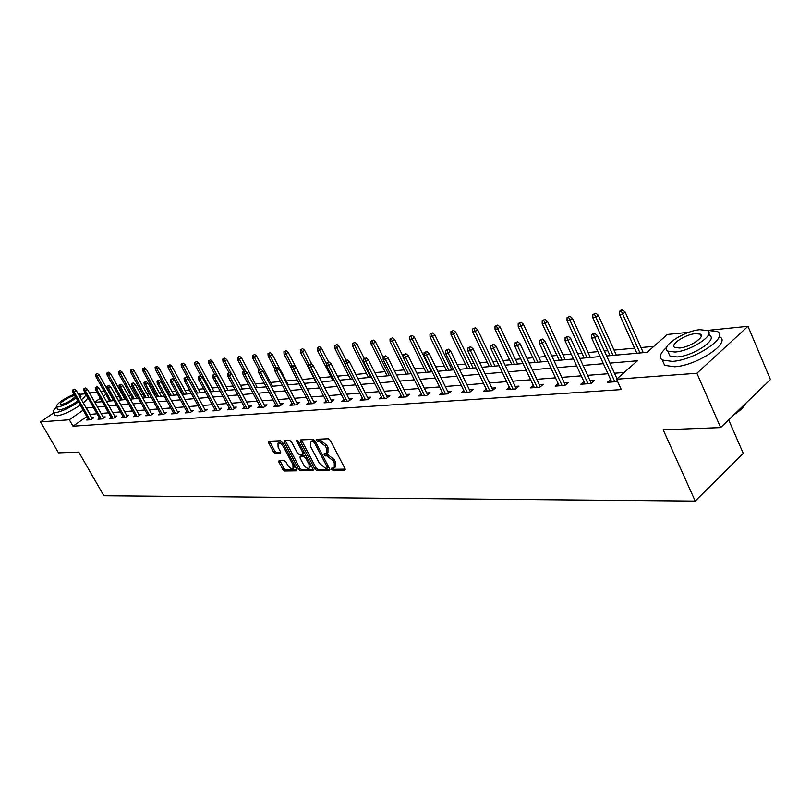 <?xml version="1.0" encoding="UTF-8"?>
<svg xmlns="http://www.w3.org/2000/svg" width="811" height="811" viewBox="0 0 811 811"><rect width="100%" height="100%" fill="white"/><g stroke="black" fill="none" stroke-linecap="round" stroke-linejoin="round"><path stroke-width="1.22" d="M331.658 469.234L332.986 470.309L344.695 470.137L344.989 468.565L330.28 440.302L328.343 438.771L316.543 439.298L316.543 440.373L317.871 441.437L319.362 441.377L325.475 446.253L326.701 448.605L326.681 453.471L324.126 453.785L324.126 454.849L325.454 455.914L326.955 455.873L333.047 460.76L334.274 463.101L334.254 467.896L331.669 468.19L331.658 469.234M332.875 468.129L334.244 469.295L345.212 469.123M317.74 439.207L319.149 440.434L320.639 440.373L319.362 441.377M325.333 453.714L326.721 454.91L328.222 454.87L326.955 455.873M279.075 460.557L278.862 462.057L282.857 469.539L284.651 470.998L296.603 470.826L296.836 469.316L282.441 442.218L280.616 440.748L268.532 441.296L268.563 442.776L273.429 451.879L275.223 453.339L280.525 453.126L280.494 451.656L278.072 447.114L278.001 443.151C279.795 442.725 281.63 443.982 283.485 446.922L292.953 464.744L293.024 468.616C291.22 469.042 289.385 467.785 287.52 464.845L285.948 461.905L284.144 460.435L279.075 460.557M710.254 330.128L747.975 326.306L770.45 379.548L720.634 427.59L663.175 429.779L695.209 501.076L103.869 495.744L78.748 452.092L58.514 452.862L40.55 421.892L53.729 412.85M720.634 427.59L696.902 373.263L616.583 379.213L637.507 360.763L609.892 363.125M86.807 416.56L73 426.191L621.297 389.594L616.583 379.213M73 426.191L69.31 419.763L40.55 421.892M314.861 469.032L316.726 470.542L329.378 470.36L329.651 468.799L315.033 440.91L313.137 439.4L300.587 439.917L300.344 441.498L314.861 469.032L316.108 468.038L317.973 469.539L329.874 469.356M312.762 470.593L300.465 470.775L298.63 469.295L284.225 442.147L284.205 440.647L289.639 440.373L291.473 441.853L297.363 452.974L299.208 454.464L302.949 454.292L302.939 452.802L296.796 441.174L296.785 440.109L298.266 441.113L313.016 469.062L312.762 470.593L313.259 470.198M695.209 501.076L743.251 453.379L728.673 419.834M624.237 372.462L614.474 373.232M607.956 373.739L587.63 375.331M581.244 375.838L561.759 377.358M555.494 377.845L536.801 379.315M530.658 379.791L512.724 381.2M506.693 381.667L489.469 383.015M483.559 383.481L467.004 384.779M461.195 385.235L445.28 386.482M439.582 386.928L424.275 388.124M418.669 388.56L403.929 389.716M398.424 390.152L384.242 391.257M378.828 391.683L365.163 392.757M359.831 393.173L346.662 394.207M341.431 394.612L328.729 395.606M323.579 396.011L311.323 396.974M306.254 397.37L294.434 398.292M289.436 398.688L278.021 399.58M273.114 399.965L262.085 400.827M257.249 401.202L246.595 402.033M241.83 402.408L231.54 403.219M226.837 403.584L216.882 404.365M212.259 404.73L202.628 405.48M198.066 405.835L188.75 406.564M184.259 406.919L175.247 407.629M170.807 407.974L162.078 408.653M157.709 408.997L149.254 409.656M144.936 410.001L136.755 410.64M132.497 410.974L124.559 411.593M120.363 411.927L112.668 412.525M108.522 412.85L101.071 413.438M96.975 413.752L89.828 414.462M617.029 378.828L597.383 335.602L594.848 337.751L614.87 381.788M610.592 379.528L607.409 382.326L617.658 381.586M583.89 381.575L580.808 384.252L590.925 383.522L594.372 380.511L590.155 380.825M558.15 383.542L555.16 386.107L564.912 385.397L568.349 382.447L564.263 382.751M533.334 385.448L530.424 387.901L539.842 387.222L543.258 384.313L539.295 384.607M509.369 387.273L506.551 389.625L515.634 388.966L519.04 386.117L515.198 386.401M486.235 389.037L483.498 391.297L492.277 390.659L495.653 387.851L491.932 388.124M463.872 390.73L461.216 392.909L469.701 392.301L473.066 389.533L469.447 389.797M442.259 392.372L439.674 394.47L447.875 393.872L451.22 391.155L447.702 391.419M421.345 393.964L418.831 395.981L426.768 395.403L430.094 392.727L426.677 392.98M401.1 395.494L398.657 397.441L406.341 396.883L409.646 394.247L406.321 394.491M381.494 396.974L379.112 398.86L386.553 398.313L389.848 395.717L386.604 395.961M362.507 398.414L360.185 400.228L367.393 399.701L370.657 397.147L367.505 397.38M344.087 399.803L341.826 401.557L348.821 401.05L352.065 398.525L348.994 398.748M326.235 401.151L324.025 402.844L330.807 402.357L334.031 399.864L331.04 400.087M308.9 402.449L306.751 404.091L313.33 403.614L316.533 401.161L313.614 401.384M292.082 403.716L289.983 405.307L296.37 404.851L299.553 402.428L296.704 402.641M275.74 404.942L273.692 406.493L279.907 406.037L283.059 403.655L280.282 403.858M259.875 406.139L257.868 407.639L263.899 407.203L267.042 404.841L264.325 405.044M244.446 407.294L242.489 408.744L248.348 408.328L251.471 405.997L248.825 406.199M229.442 408.42L227.536 409.829L233.233 409.423L236.325 407.132L233.74 407.315M214.854 409.514L212.979 410.883L218.534 410.488L221.606 408.217L219.071 408.409M200.652 410.579L198.827 411.907L204.22 411.522L207.271 409.291L204.798 409.474M186.824 411.613L185.04 412.911L190.301 412.525L193.322 410.325L190.909 410.508M173.361 412.617L171.618 413.884L176.737 413.509L179.738 411.329L177.376 411.512M160.254 413.6L158.54 414.826L163.528 414.462L166.508 412.312L164.197 412.485M147.47 414.553L145.798 415.749L150.664 415.394L153.624 413.275L151.353 413.448M135.021 415.485L133.369 416.651L138.113 416.307L141.053 414.208L138.833 414.37M122.866 416.388L121.265 417.523L125.887 417.189L128.807 415.12L126.628 415.283M111.026 417.27L109.444 418.385L113.956 418.06L116.855 416.002L114.726 416.165M99.459 418.131L97.918 419.216L102.318 418.902L105.197 416.874L103.109 417.026M88.176 418.973L86.665 420.027L90.954 419.723L93.812 417.716L91.765 417.868M653.869 346.348L640.974 347.554M634.587 348.162L614.039 350.099M607.774 350.687L604.377 351.011M597.879 351.619L588.066 352.542M581.923 353.12L577.604 353.535M571.228 354.133L562.996 354.904M556.975 355.471L551.794 355.958M545.55 356.546L538.798 357.185M532.888 357.742L526.917 358.31M520.784 358.888L515.421 359.385M509.612 359.932L502.901 360.571M496.89 361.138L492.814 361.524M487.117 362.061L479.717 362.75M473.827 363.308L470.958 363.581M465.352 364.109L457.323 364.859M451.534 365.406L449.801 365.568M444.296 366.096L435.669 366.907M429.992 367.444L429.313 367.505M423.91 368.012L414.735 368.873M404.152 369.877L394.47 370.789M385.012 371.681L374.854 372.634M366.44 373.425L355.847 374.429M348.426 375.128L337.417 376.162M330.949 376.77L319.554 377.845M313.969 378.372L302.31 379.467M297.181 379.953L286.202 380.988M280.434 381.535L270.55 382.457M264.183 383.066L255.323 383.897M248.389 384.546L240.512 385.296M233.041 385.995L226.097 386.654M218.129 387.405L212.056 387.972M203.612 388.773L198.381 389.26M189.49 390.101L185.06 390.517M180.752 390.922L180.224 390.973M175.754 391.399L172.074 391.743M167.826 392.139L166.782 392.24M162.372 392.656L159.402 392.94M155.215 393.325L153.684 393.477M149.336 393.882L147.055 394.095M142.929 394.491L140.932 394.673M136.633 395.079L135.011 395.231M130.926 395.616L128.493 395.849M124.255 396.244L123.252 396.346M119.227 396.721L116.368 396.995M747.975 326.306L696.902 373.263M84.506 393.487L85.429 393.396M89.494 392.98L96.884 392.23M101 391.814L104.244 391.49M606.638 355.968L647.107 352.309L667.331 334.477L688.975 332.277M94.806 402.368L102.227 401.698M106.363 401.323L114.016 400.624M118.203 400.249L126.1 399.529M130.338 399.144L138.488 398.414M142.787 398.019L151.201 397.258M155.56 396.863L164.258 396.072M168.668 395.677L177.65 394.856M182.13 394.45L191.406 393.609M195.958 393.203L205.548 392.331M210.15 391.916L220.075 391.014M224.748 390.588L235.008 389.665M239.752 389.229L250.366 388.266M255.191 387.83L266.18 386.837M271.077 386.391L282.451 385.357M287.418 384.911L299.208 383.846M304.257 383.38L316.472 382.275M321.602 381.809L334.264 380.663M339.485 380.187L352.613 379.001M357.925 378.514L371.55 377.287M376.943 376.791L391.095 375.513M396.579 375.017L411.278 373.678M416.864 373.172L432.131 371.793M437.818 371.276L453.694 369.836M459.482 369.309L475.996 367.819M481.896 367.282L499.079 365.72M505.101 365.173L522.994 363.551M529.127 363.004L547.77 361.311M554.025 360.743L573.468 358.979M579.845 358.401L600.13 356.566M105.876 394.399L103.413 396.103M100.3 398.272L94.684 402.155M93.326 407.304L86.189 408.055M83.158 410.153L69.31 419.763M603.374 363.683L583.068 365.426M576.692 365.964L557.228 367.636M550.973 368.164L532.31 369.765M526.177 370.292L508.264 371.823M502.242 372.34L485.039 373.81M479.129 374.307L462.605 375.726M456.806 376.223L440.91 377.581M435.213 378.068L419.936 379.376M414.34 379.852L399.63 381.109M394.136 381.575L379.974 382.792M374.56 383.248L360.925 384.424M355.603 384.87L342.465 385.995M337.234 386.441L324.552 387.526M319.412 387.972L307.187 389.016M302.128 389.452L290.328 390.456M285.35 390.882L273.956 391.855M269.049 392.281L258.05 393.213M253.225 393.629L242.59 394.541M237.836 394.947L227.567 395.829M222.873 396.224L212.948 397.076M208.326 397.471L198.725 398.292M194.174 398.677L184.878 399.478M180.387 399.853L171.395 400.624M166.975 401.009L158.267 401.749M153.897 402.124L145.463 402.844M141.165 403.209L132.994 403.908M128.746 404.273L120.839 404.953M116.642 405.307L108.978 405.966M104.842 406.321L97.401 406.95M90.062 414.299L86.422 407.892M334.639 467.582L335.511 466.883L335.531 462.077L334.274 463.101M328.222 454.87L334.314 459.756L335.531 462.077M327.056 453.177L327.948 452.467L327.968 447.591L326.701 448.605M320.639 440.373L326.742 445.249L327.968 447.591M301.368 439.886L316.108 468.038M327.056 468.221L327.249 467.136L314.425 442.684L313.097 441.62L310.725 441.904L310.725 446.77L319.473 463.395L325.485 468.251L327.056 468.221M315.023 440.88L313.097 441.62M311.637 441.184L314.374 440.626M313.228 469.61L301.702 469.792L300.465 470.775M285.249 440.555L299.877 468.312L301.702 469.792M303.953 453.369L304.47 452.862M303.436 464.46C305.331 467.44 307.207 468.717 309.072 468.282L309.032 464.348L305.676 457.992L303.821 456.492L300.08 456.654L300.09 458.134L303.436 464.46M309.366 468.038L310.937 465.129M306.102 455.964L305.078 455.508L303.821 456.492M301.094 455.985L305.078 455.508M293.298 468.403L294.88 465.626M283.434 444.083L278.994 442.39M269.576 441.204L274.665 450.916L276.46 452.376L280.718 452.244M279.876 460.536L284.093 468.565L285.888 470.035L297.059 469.863M622.696 309.924L620.942 310.137L619.574 311.302L621.327 311.089L622.696 309.924L625.139 312.053L622.676 314.141L619.523 314.516L636.858 353.231M621.327 311.089L640.011 352.947M625.139 312.053L643.255 352.653M619.523 314.516L619.574 311.302M593.48 334.649L594.899 333.453L593.155 333.635L591.746 334.831L593.48 334.649L594.848 337.751L591.706 338.075L611.727 382.011M597.383 335.602L594.899 333.453M591.746 334.831L591.706 338.075M745.735 403.533C743.9 407.112 740.017 410.812 734.067 414.634M735.445 413.306L745.907 403.209M666.581 347.432C660.144 353.16 658.714 357.357 662.283 360.033L672.238 361.392C694.388 360.256 729.271 337.052 717.39 331.557L706.969 330.3M662.749 361.077L664.645 365.355L674.61 366.775C696.771 365.71 731.593 342.495 719.692 336.91M708.844 333.747L709.605 335.501C718.08 339.485 693.101 356.09 677.155 356.972L669.927 355.999L668.558 352.978M674.985 352.025C690.921 351.092 715.931 334.497 707.476 330.564L699.903 329.702C683.967 330.888 659.647 346.996 667.757 351.092L674.985 352.025M695.524 333.625C685.254 334.355 669.501 344.797 674.772 347.412L679.466 348.01C689.735 347.372 705.773 336.737 700.369 334.183L695.524 333.625M56.517 407.274C53.638 409.819 52.614 411.501 53.435 412.343L55.442 412.677C61.616 411.593 69.3 408.024 78.474 401.942M81.445 399.722C85.074 396.721 86.432 394.754 85.51 393.822L79.833 394.298M54.955 414.989L57.246 415.83C63.44 414.766 71.115 411.197 80.279 405.115M83.249 402.885C86.868 399.874 88.217 397.907 87.284 396.954L85.804 394.339M79.59 393.862L81.019 396.386L80.593 398.221M77.846 400.837C70.973 405.824 64.819 408.866 59.385 409.96L57.723 409.373M74.105 394.258C62.974 399.174 57.023 403.371 56.263 406.828L57.723 407.061C63.146 405.956 69.31 402.905 76.193 397.927M78.951 395.322L79.377 393.497L77.785 393.284M74.936 395.717L74.298 395.717C70.385 395.91 58.473 403.381 60.379 404.446L61.322 404.598C67.364 402.854 72.037 400.137 75.352 396.447M595.892 313.178L592.841 314.516L595.892 313.178L598.295 315.256L595.842 317.314L592.8 317.669L610.034 355.664M594.524 314.313L613.075 355.39M598.295 315.256L616.299 355.096M592.8 317.669L592.841 314.516M570.042 316.3L567.061 317.618L570.042 316.3L572.414 318.348L569.971 320.375L567.041 320.72L584.163 358.006M568.683 317.425L587.103 357.742M572.414 318.348L590.317 357.448M567.041 320.72L567.061 317.618M591.26 383.228L570.65 338.41L568.126 340.529L588.016 383.725M566.788 337.488L568.197 336.312L565.115 337.66L566.788 337.488L568.126 340.529L565.105 340.843L584.984 383.948M570.65 338.41L568.197 336.312M565.115 337.66L565.105 340.843M565.338 385.043L544.891 341.127L542.377 343.215L562.135 385.6M541.079 340.225L542.478 339.069L539.457 340.397L541.079 340.225L542.377 343.215L539.467 343.519L559.215 385.813M544.891 341.127L542.478 339.069M539.457 340.397L539.467 343.519M545.114 319.321L542.194 320.619L545.114 319.321L547.455 321.328L545.022 323.325L542.194 323.65L559.205 360.277M543.765 320.426L562.033 360.013M547.455 321.328L565.237 359.729M542.194 323.65L542.194 320.619M521.047 322.241L518.188 323.508L521.047 322.241L523.359 324.207L520.936 326.164L518.209 326.488L535.098 362.456M519.699 323.325L537.835 362.213M523.359 324.207L541.018 361.919M518.209 326.488L518.188 323.508M497.802 325.049L495.004 326.296L497.802 325.049L500.083 326.985L497.67 328.921L495.034 329.225L511.812 364.565M496.464 326.123L514.458 364.332M500.083 326.985L517.621 364.038M495.034 329.225L495.004 326.296M540.329 386.796L520.054 343.742L517.55 345.8L537.176 387.415M516.283 342.86L517.671 341.725L514.721 343.023L516.283 342.86L517.55 345.8L514.742 346.084L534.358 387.617M520.054 343.742L517.671 341.725M514.721 343.023L514.742 346.084M516.201 388.499L496.099 346.277L493.605 348.294L513.089 389.158M492.358 345.405L493.747 344.28L490.858 345.557L492.358 345.405L493.605 348.294L490.888 348.568L510.362 389.351M496.099 346.277L493.747 344.28M490.858 345.557L490.888 348.568M492.895 390.142L472.965 348.71L470.481 350.697L489.834 390.841M469.265 347.858L470.644 346.753L467.815 348.01L469.265 347.858L470.481 350.697L467.866 350.97L487.198 391.034M472.965 348.71L470.644 346.753M467.815 348.01L467.866 350.97M470.38 391.733L450.612 351.062L448.148 353.018L467.359 392.463M446.962 350.23L448.331 349.146L445.553 350.382L446.962 350.23L448.148 353.018L445.624 353.282L464.815 392.646M450.612 351.062L448.331 349.146M445.553 350.382L445.624 353.282M448.615 393.274L429.019 353.343L426.566 355.269L445.624 394.045M425.4 352.521L426.768 351.457L424.041 352.663L425.4 352.521L426.566 355.269L424.123 355.522L443.161 394.217M429.019 353.343L426.768 351.457M424.041 352.663L424.123 355.522M427.559 394.764L408.126 355.542L405.693 357.438L424.609 395.565M404.547 354.742L405.905 353.687L403.239 354.883L404.547 354.742L405.693 357.438L403.331 357.681L422.227 395.738M408.126 355.542L405.905 353.687M403.239 354.883L403.331 357.681M407.183 396.214L387.911 357.671L385.499 359.537L404.263 397.035M384.373 356.881L385.722 355.847L383.106 357.022L384.373 356.881L385.499 359.537L383.208 359.78L401.962 397.197M387.911 357.671L385.722 355.847M383.106 357.022L383.208 359.78M387.445 397.613L368.346 359.739L365.943 361.574L384.566 398.465M364.849 358.959L366.187 357.945L363.612 359.091L364.849 358.959L365.943 361.574L363.723 361.807L382.336 398.627M368.346 359.739L366.187 357.945M363.612 359.091L363.723 361.807M368.326 398.982L349.389 361.736L347.007 363.551L365.477 399.843M345.932 360.976L347.25 359.962L344.736 361.098L345.932 360.976L347.007 363.551L344.857 363.774L363.318 399.995M349.389 361.736L347.25 359.962M344.736 361.098L344.857 363.774M349.784 400.299L331.02 363.673L328.648 365.457L346.976 401.181M327.593 362.922L328.911 361.929L326.438 363.044L327.593 362.922L328.648 365.457L326.569 365.67L344.878 401.333M331.02 363.673L328.911 361.929M326.438 363.044L326.569 365.67M331.811 401.577L313.208 365.548L310.856 367.312L329.033 402.479M309.812 364.818L311.13 363.835L308.697 364.93L309.812 364.818L310.856 367.312L308.839 367.525L326.995 402.631M313.208 365.548L311.13 363.835M308.697 364.93L308.839 367.525M314.364 402.824L295.934 367.373L293.592 369.106L311.627 403.746M292.568 366.643L293.876 365.68L291.484 366.765L292.568 366.643L293.592 369.106L291.636 369.309L309.65 403.888M295.934 367.373L293.876 365.68M291.484 366.765L291.636 369.309M297.434 404.04L279.156 369.137L276.835 370.85L294.728 404.963M275.841 368.427L277.129 367.474L274.777 368.539L275.841 368.427L276.835 370.85L274.939 371.053L292.812 405.105M279.156 369.137L277.129 367.474M274.777 368.539L274.939 371.053M281.001 405.216L262.876 370.85L260.574 372.543L278.315 406.159M259.591 370.151L260.868 369.218L258.567 370.262L259.591 370.151L260.574 372.543L258.729 372.736L276.46 406.291M262.876 370.85L260.868 369.218M258.567 370.262L258.729 372.736M265.025 406.362L247.061 372.523L244.77 374.185L262.379 407.304M243.807 371.833L245.084 370.911L242.813 371.935L243.807 371.833L244.77 374.185L242.976 374.378L260.564 407.436M247.061 372.523L245.084 370.911M242.813 371.935L242.976 374.378M249.494 407.467L231.693 374.135L229.422 375.787L246.879 408.43M228.469 373.465L229.736 372.553L227.506 373.567L228.469 373.465L229.422 375.787L227.678 375.969L245.125 408.562M231.693 374.135L229.736 372.553M227.506 373.567L227.678 375.969M234.399 408.551L216.75 375.716L214.499 377.338L231.814 409.525M213.567 375.047L214.814 374.145L212.624 375.148L213.567 375.047L214.499 377.338L212.796 377.52L230.101 409.646M216.75 375.716L214.814 374.145M212.624 375.148L212.796 377.52M219.72 409.606L202.223 377.247L199.982 378.849L217.155 410.579M199.06 376.588L200.307 375.706L198.148 376.689L199.06 376.588L199.982 378.849L198.33 379.021L215.493 410.701M202.223 377.247L200.307 375.706M198.148 376.689L198.33 379.021M205.436 410.63L188.081 378.737L185.861 380.318L202.902 411.613M184.959 378.088L186.195 377.216L184.067 378.19L184.959 378.088L185.861 380.318L184.259 380.491L201.28 411.735M188.081 378.737L186.195 377.216M184.067 378.19L184.259 380.491M475.337 327.776L472.59 329.002L475.337 327.776L477.588 329.671L475.185 331.577L472.641 331.881L489.297 366.613M474.009 328.83L491.861 366.379M477.588 329.671L495.004 366.096M472.641 331.881L472.59 329.002M453.623 330.401L450.926 331.608L453.623 330.401L455.833 332.277L453.45 334.142L450.987 334.436L467.521 368.579M452.295 331.446L470.005 368.356M455.833 332.277L473.127 368.072M450.987 334.436L450.926 331.608M432.598 332.946L429.962 334.132L432.598 332.946L434.787 334.791L432.415 336.636L430.033 336.92L446.455 370.495M431.28 333.97L448.848 370.272M434.787 334.791L451.96 369.998M430.033 336.92L429.962 334.132M412.252 335.409L409.667 336.575L412.252 335.409L414.411 337.224L412.059 339.039L409.748 339.312L426.049 372.34M410.944 336.423L428.37 372.137M414.411 337.224L431.462 371.854M409.748 339.312L409.667 336.575M392.544 337.802L390.01 338.947L392.544 337.802L394.673 339.576L392.331 341.37L390.101 341.634L406.27 374.135M391.247 338.795L408.521 373.932M394.673 339.576L403.31 356.952M390.101 341.634L390.01 338.947M373.455 340.113L370.951 341.238L373.455 340.113L375.554 341.867L373.222 343.631L371.063 343.884L387.111 375.868M372.158 341.096L389.29 375.675M375.554 341.867L383.137 357.002M371.063 343.884L370.951 341.238M354.934 342.354L352.481 343.459L354.934 342.354L357.012 344.077L354.701 345.821L352.603 346.074L368.529 377.561M353.657 343.327L370.647 377.368M357.012 344.077L364.321 358.553M352.603 346.074L352.481 343.459M336.981 344.533L334.568 345.618L336.981 344.533L339.028 346.226L336.737 347.949L334.69 348.193L350.504 379.193M335.703 345.486L352.552 379.001M339.028 346.226L346.084 360.094M334.69 348.193L334.568 345.618M319.554 346.642L317.182 347.716L319.554 346.642L321.582 348.314L319.291 350.007L317.314 350.24L333.007 380.775M318.287 347.584L326.488 364.017M321.582 348.314L328.577 361.97M317.314 350.24L317.182 347.716M302.635 348.689L300.303 349.744L302.635 348.689L304.632 350.332L302.371 352.015L300.445 352.238L316.006 382.316M301.378 349.622L308.95 364.747M304.632 350.332L311.961 364.524M300.445 352.238L300.303 349.744M286.202 350.676L283.911 351.721L286.202 350.676L288.179 352.298L285.928 353.951L284.063 354.174L291.595 368.63M284.945 351.599L292.284 366.166M288.179 352.298L304.338 383.38M284.063 354.174L283.911 351.721M270.235 352.613L267.985 353.637L270.235 352.613L272.192 354.214L269.951 355.847L268.137 356.059L274.797 368.752M268.988 353.515L276.105 367.586M272.192 354.214L288.219 384.84M268.137 356.059L267.985 353.637M254.715 354.498L252.495 355.502L254.715 354.498L256.641 356.07L254.421 357.681L252.657 357.884L259.013 369.928M253.478 355.39L260.524 369.248M256.641 356.07L272.547 386.259M252.657 357.884L252.495 355.502M239.62 356.323L237.441 357.316L239.62 356.323L241.526 357.874L239.316 359.466L237.603 359.668L243.756 371.245M238.393 357.205L245.632 371.357M241.526 357.874L257.31 387.638M237.603 359.668L237.441 357.316M224.931 358.097L222.792 359.08L224.931 358.097L226.816 359.628L224.627 361.199L222.964 361.402L228.966 372.634M223.714 358.969L231.429 373.922M226.816 359.628L242.479 388.986M222.964 361.402L222.792 359.08M210.647 359.831L208.528 360.804L210.647 359.831L212.512 361.341L208.711 363.085L214.672 374.165M209.431 360.692L225.194 390.547M212.512 361.341L228.053 390.294M208.711 363.085L208.528 360.804M196.728 361.513L194.65 362.466L196.728 361.513L198.573 363.004L194.833 364.727L201.128 376.365M195.532 362.365L211.164 391.825M198.573 363.004L213.992 391.561M194.833 364.727L194.65 362.466M183.185 363.156L181.137 364.098L183.185 363.156L185.009 364.626L181.319 366.319L188.061 378.717M181.988 363.997L197.489 393.061M185.009 364.626L200.307 392.808M181.319 366.319L181.137 364.098M169.986 364.757L167.968 365.68L169.986 364.757L171.79 366.207L168.151 367.88L182.657 394.41M168.8 365.589L184.178 394.268M171.79 366.207L186.966 394.014M168.151 367.88L167.968 365.68M157.121 366.308L155.134 367.231L157.121 366.308L158.905 367.748L155.327 369.39L169.712 395.575M155.945 367.13L171.192 395.444M158.905 367.748L173.959 395.19M155.327 369.39L155.134 367.231M191.528 411.633L174.324 380.187L172.114 381.748L189.024 412.617M171.233 379.548L172.459 378.686L170.361 379.639L171.233 379.548L172.114 381.748L170.553 381.91L187.442 412.738M174.324 380.187L172.459 378.686M170.361 379.639L170.553 381.91M177.984 412.606L160.933 381.596L158.743 383.147L175.5 413.6M157.861 380.977L159.078 380.116L157.02 381.058L157.861 380.977L158.743 383.147L157.222 383.299L173.97 413.711M160.933 381.596L159.078 380.116M157.02 381.058L157.222 383.299M164.785 413.559L147.886 382.974L145.706 384.495L162.342 414.553M144.845 382.356L146.051 381.515L144.023 382.447L144.845 382.356L145.706 384.495L144.226 384.657L160.842 414.664M147.886 382.974L146.051 381.515M144.023 382.447L144.226 384.657M151.931 414.482L135.173 384.313L133.014 385.823L149.508 415.485M132.163 383.704L133.369 382.873L131.362 383.796L132.163 383.704L133.014 385.823L131.564 385.975L148.048 415.587M135.173 384.313L133.369 382.873M131.362 383.796L131.564 385.975M144.581 367.829L142.614 368.741L144.581 367.829L146.345 369.248L142.817 370.87L157.091 396.721M143.415 368.64L158.53 396.589M146.345 369.248L161.288 396.346M142.817 370.87L142.614 368.741M139.401 415.384L122.785 385.62L120.636 387.111L137.008 416.388M119.805 385.022L120.991 384.191L119.024 385.103L119.805 385.022L120.636 387.111L119.227 387.252L135.579 416.489M122.785 385.62L120.991 384.191M119.024 385.103L119.227 387.252M132.345 369.309L130.419 370.211L132.345 369.309L134.099 370.708L130.622 372.32L144.784 397.836M131.189 370.11L146.193 397.714M134.099 370.708L148.92 397.461M130.622 372.32L130.419 370.211M127.185 416.266L110.701 386.888L108.573 388.368L124.813 417.27M107.751 386.3L108.938 385.489L106.991 386.381L107.751 386.3L108.573 388.368L107.204 388.51L123.424 417.371M110.701 386.888L108.938 385.489M106.991 386.381L107.204 388.51M120.423 370.759L118.518 371.641L120.423 370.759L122.147 372.137L118.72 373.719L132.771 398.931M119.268 371.55L134.15 398.799M122.147 372.137L136.856 398.556M118.72 373.719L118.518 371.641M115.263 417.128L98.922 388.134L96.813 389.584L112.911 418.131M96.002 387.546L97.178 386.746L95.262 387.628L96.002 387.546L96.813 389.584L95.475 389.726L111.563 418.233M98.922 388.134L97.178 386.746M95.262 387.628L95.475 389.726M108.775 372.168L106.9 373.04L108.775 372.168L110.489 373.526L107.103 375.098L121.052 399.995M107.64 372.948L122.39 399.874M110.489 373.526L125.087 399.62M107.103 375.098L106.9 373.04M103.636 417.969L87.436 389.341L85.337 390.78L101.314 418.973M84.537 388.773L85.702 387.972L83.807 388.844L84.537 388.773L85.337 390.78L84.03 390.922L99.986 419.064M87.436 389.341L85.702 387.972M83.807 388.844L84.03 390.922M97.421 373.547L95.566 374.408L97.421 373.547L99.104 374.885L95.769 376.436L109.617 401.029M96.286 374.317L110.925 400.908M99.104 374.885L113.591 400.664M95.769 376.436L95.566 374.408M92.292 418.79L76.224 390.527L74.136 391.946L89.991 419.794M73.345 389.959L74.511 389.168L72.645 390.04L73.345 389.959L74.136 391.946L72.858 392.078L88.693 419.885M76.224 390.527L74.511 389.168M72.645 390.04L72.858 392.078M334.244 469.295L332.986 470.309M319.149 440.434L317.871 441.437M326.721 454.91L325.454 455.914M334.314 459.756L333.047 460.76M326.742 445.249L325.475 446.253M345.233 469.701L344.695 470.137M301.611 440.515L300.344 441.498M329.895 469.934L329.378 470.36M317.973 469.539L316.726 470.542M328.323 466.274L327.249 467.136M315.509 441.823L314.425 442.684M312.813 440.687L311.546 441.681M299.877 468.312L298.63 469.295M285.482 441.174L284.225 442.147M303.993 451.98L302.939 452.802M297.738 440.444L296.796 441.174M310.086 463.507L309.032 464.348M306.73 457.161L305.676 457.992M301.58 455.6L300.334 456.593M293.977 463.933L292.953 464.744M284.519 446.121L283.485 446.922M276.46 452.376L275.223 453.339M274.665 450.916L273.429 451.879M269.81 441.813L268.563 442.776M285.888 470.035L284.651 470.998M284.093 468.565L282.857 469.539M280.099 461.094L278.862 462.057M328.506 467.166L327.33 468.109M311.992 440.91L310.725 441.904M304.206 453.308L303.061 454.211M301.327 455.67L300.08 456.654M279.248 442.188L278.001 443.151M701.241 336.22L700.369 334.183M669.927 355.999L667.757 351.092M662.283 360.033L664.645 365.355M57.926 409.727L56.263 406.828M53.435 412.343L55.239 415.485"/></g></svg>
